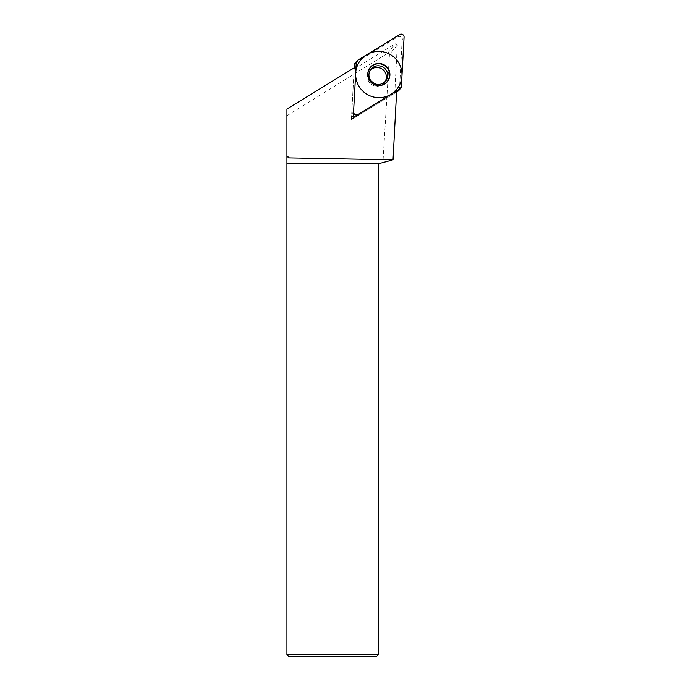 <?xml version="1.0" encoding="UTF-8"?>
<svg xmlns="http://www.w3.org/2000/svg" width="691" height="691" viewBox="0 0 691 691"><rect width="100%" height="100%" fill="white"/><g stroke="black" fill="none" stroke-linecap="round" stroke-linejoin="round"><path stroke-width="0.52" stroke-dasharray="3.46 2.59" d="M286.929 109.04L286.929 654.619L288.76 656.45L376.612 656.45L378.443 654.619L378.443 163.732L382.926 162.532L389.439 54.675L397.282 45.045L394.76 93.164L351.374 119.75L354.146 69.014L356.038 66.69M286.929 654.619L378.443 654.619M286.929 115.76L387.401 53.466L389.439 54.675M351.374 119.75L353.274 117.418M354.146 69.014L395.243 43.827L397.282 45.045M387.401 53.466L395.243 43.827M393.032 159.828L382.926 162.532M394.76 93.164L396.651 90.841M399.614 34.55L397.722 36.873L355.744 62.605A2.928 2.902 -140.9 0 0 355.01 63.235M354.207 67.813L351.684 114.162A2.928 2.902 -140.9 0 0 353.3 116.943M358.033 114.507L356.141 116.831A2.928 2.902 -140.9 0 1 353.749 117.124M356.141 116.831L396.591 92.041M397.722 36.873A2.928 2.902 -140.9 0 1 402.179 39.542L399.493 88.802A2.928 2.902 -140.9 0 1 398.845 90.469M384.887 81.935A9.441 9.363 -140.9 0 1 368.934 81.754A9.441 9.363 -140.9 0 1 370.341 70.093M357.636 60.272L355.744 62.605M353.576 111.838L351.684 114.162M401.385 86.479L399.493 88.802M404.071 37.219L402.179 39.542M384.256 82.816L385.621 81.141A9.441 9.363 -140.9 0 1 370.307 80.07A9.441 9.363 39.1 0 1 370.972 69.212L369.607 70.897"/><path stroke-width="1.04" d="M378.443 654.619L376.612 656.45L288.76 656.45L286.929 654.619L286.929 163.732L378.443 163.732L378.443 654.619L286.929 654.619M286.929 157.85L393.032 159.828L396.651 90.841L353.274 117.418L356.038 66.69L286.929 109.04L286.929 163.732M392.177 160.053L378.443 163.732M289.296 157.85L286.929 155.924M356.262 62.579A2.928 2.902 39.1 0 1 357.636 60.272L399.614 34.55L357.636 60.272A2.928 2.902 39.1 0 0 356.262 62.579L353.576 111.838A2.928 2.902 39.1 0 0 358.033 114.507L400.011 88.785A2.928 2.902 39.1 0 0 401.385 86.479L404.071 37.219A2.928 2.902 39.1 0 0 399.614 34.55A2.928 2.902 39.1 0 1 404.071 37.219L401.385 86.479A2.928 2.902 39.1 0 1 400.011 88.785L358.033 114.507A2.928 2.902 39.1 0 1 353.576 111.838L356.262 62.579L354.371 64.902A2.928 2.902 -140.9 0 1 355.01 63.235L356.901 60.912M388.238 68.754A11.125 11.039 -140.9 0 1 384.68 83.974A11.125 11.039 -140.9 0 1 369.409 80.303A11.125 11.039 -140.9 0 1 372.967 65.075A11.125 11.039 -140.9 0 1 388.238 68.754M354.371 64.902L354.207 67.813M353.749 117.124A2.928 2.902 -140.9 0 1 353.3 116.943M396.591 92.041L398.12 91.108A2.928 2.902 -140.9 0 0 398.845 90.469L400.737 88.146M370.341 70.093A9.441 9.363 -140.9 0 1 384.887 81.935M387.971 68.979A10.918 10.831 39.1 0 0 372.976 65.369A10.918 10.831 39.1 0 0 369.486 80.311A10.918 10.831 -140.9 0 0 384.481 83.922A10.918 10.831 -140.9 0 0 387.971 68.979M359.147 86.582A23.244 23.053 39.1 0 0 391.063 94.261A23.244 23.053 39.1 0 0 398.491 62.475A23.244 23.053 39.1 0 0 366.584 54.788A23.244 23.053 39.1 0 0 359.147 86.582M400.011 88.785L398.12 91.108M386.286 70.275A9.441 9.363 -140.9 0 1 385.621 81.141C380.292 85.943 375.204 85.554 370.341 79.992C368.268 76.183 368.476 72.598 370.972 69.212A9.441 9.363 39.1 0 1 386.286 70.275"/></g></svg>
